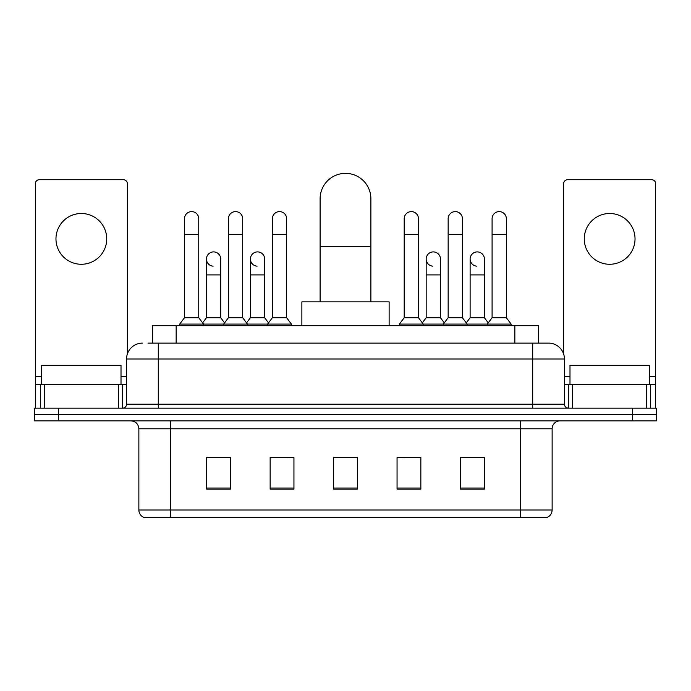 <?xml version="1.0" encoding="UTF-8"?>
<svg xmlns="http://www.w3.org/2000/svg" width="691" height="691" viewBox="0 0 691 691"><rect width="100%" height="100%" fill="white"/><g stroke="black" fill="none" stroke-linecap="round" stroke-linejoin="round"><path stroke-width="1.04" d="M152.357 343.116L152.357 325.668L538.643 325.668L538.643 343.116M148.349 343.116L543.014 343.116M147.986 343.116L158.299 343.116L158.299 358.983L126.565 358.983L126.565 404.2A3.965 3.965 0 0 1 122.601 408.165M142.432 343.116A15.867 15.867 0 0 0 126.565 358.983M548.568 343.116A15.867 15.867 0 0 1 564.435 358.983L532.701 358.983L532.701 343.116L548.326 343.116M564.435 358.983L564.435 404.2C564.668 406.61 565.989 407.932 568.399 408.165M58.346 408.165L34.55 408.165L34.55 414.514L58.346 414.514L34.55 414.514L34.55 420.854L58.346 420.854L58.346 414.514L632.654 414.514L58.346 414.514L58.346 408.165L632.654 408.165L632.654 414.514L656.45 414.514L632.654 414.514L632.654 420.854L58.346 420.854M632.654 420.854L656.45 420.854L656.45 408.165L632.654 408.165M552.135 510.018C551.919 513.819 550.019 516.358 546.426 517.637L520.409 517.637L520.409 510.018L552.135 510.018L552.135 428.791A7.929 7.929 0 0 1 560.073 420.854M520.409 517.637L144.574 517.637A7.929 7.929 0 0 1 138.865 510.018L138.865 428.791C138.39 423.972 135.747 421.329 130.927 420.854M484.313 489.159L484.313 457.425L460.517 457.425L460.517 489.159L484.313 489.159M420.854 489.159L420.854 457.425L397.057 457.425L397.057 489.159L420.854 489.159M230.483 489.159L230.483 457.425L206.687 457.425L206.687 489.159L230.483 489.159M293.943 489.159L293.943 457.425L270.146 457.425L270.146 489.159L293.943 489.159M357.402 489.159L357.402 457.425L333.598 457.425L333.598 489.159L357.402 489.159M138.865 510.018L170.591 510.018L170.591 517.637L159.863 517.637M506.14 517.637L184.86 517.637M469.327 457.589L463.22 457.589M271.572 457.589L287.439 457.589M227.624 457.589L221.517 457.589M403.406 457.589L419.273 457.589M357.402 457.589L333.598 457.589M230.483 457.589L206.687 457.589M484.313 457.589L460.517 457.589M121.011 384.369L121.011 365.332L41.693 365.332L41.693 384.369M81.348 213.502A25.386 25.386 0 0 0 55.971 238.887A25.386 25.386 0 0 0 81.348 264.273A25.386 25.386 0 0 0 106.734 238.887A25.386 25.386 0 0 0 81.348 213.502M118.437 408.165L118.437 384.369L44.267 384.369L44.267 408.165M127.36 354.034L127.36 183.676A3.965 3.965 0 0 0 123.395 179.712L39.309 179.712A3.965 3.965 0 0 0 35.345 183.676L35.345 384.369L44.267 384.369M118.437 384.369L126.565 384.369M35.345 408.165L35.345 384.369M320.114 301.872L320.114 198.749A25.386 25.386 0 0 1 345.5 173.363A25.386 25.386 0 0 1 370.886 198.749A25.386 25.386 0 0 0 345.5 173.363M370.886 301.872L370.886 198.749M389.128 325.668L389.128 301.872L301.872 301.872L301.872 325.668M184.471 234.603L198.749 234.603L198.749 317.739L184.471 317.739L184.471 218.736A7.143 7.143 0 0 1 192.063 211.619A7.143 7.143 0 0 1 198.749 218.736A7.143 7.143 0 0 0 192.063 211.619M184.471 317.739L179.712 324.079L179.712 325.668M198.749 317.739L203.508 324.079L179.712 324.079M228.419 317.739L228.419 234.603L242.696 234.603L242.696 317.739L228.419 317.739L223.659 324.079L203.508 324.079L203.508 325.668M228.419 234.603L228.419 218.736A7.143 7.143 0 0 1 236.002 211.619A7.143 7.143 0 0 1 242.696 218.736A7.143 7.143 0 0 0 236.002 211.619M242.696 317.739L247.456 324.079L223.659 324.079L223.659 325.668M272.366 317.739L272.366 234.603L286.644 234.603L286.644 317.739L272.366 317.739L267.607 324.079L247.456 324.079L247.456 325.668M272.366 234.603L272.366 218.736A7.143 7.143 0 0 1 279.95 211.619A7.143 7.143 0 0 1 286.644 218.736A7.143 7.143 0 0 0 279.95 211.619M286.644 317.739L291.403 324.079L267.607 324.079L267.607 325.668M291.403 324.079L291.403 325.668M404.2 234.603L418.478 234.603L418.478 317.739L404.2 317.739L404.2 218.736A7.143 7.143 0 0 1 411.784 211.619A7.143 7.143 0 0 1 418.478 218.736A7.143 7.143 0 0 0 411.784 211.619M404.2 317.739L399.441 324.079L399.441 325.668M418.478 317.739L423.238 324.079L399.441 324.079M448.148 317.739L448.148 234.603L462.426 234.603L462.426 317.739L448.148 317.739L443.389 324.079L423.238 324.079L423.238 325.668M448.148 234.603L448.148 218.736A7.143 7.143 0 0 1 455.732 211.619A7.143 7.143 0 0 1 462.426 218.736A7.143 7.143 0 0 0 455.732 211.619M462.426 317.739L467.185 324.079L443.389 324.079L443.389 325.668M492.087 317.739L492.087 234.603L506.365 234.603L506.365 317.739L492.087 317.739L487.328 324.079L467.185 324.079L467.185 325.668M492.087 234.603L492.087 218.736A7.143 7.143 0 0 1 499.679 211.619A7.143 7.143 0 0 1 506.365 218.736A7.143 7.143 0 0 0 499.679 211.619M506.365 317.739L511.133 324.079L487.328 324.079L487.328 325.668M511.133 324.079L511.133 325.668M213.139 266.165A7.143 7.143 0 0 1 206.445 259.039A7.143 7.143 0 0 1 214.029 251.913A7.143 7.143 0 0 1 220.723 259.039L220.723 274.906L206.445 274.906L206.445 259.039M220.723 274.906L220.723 317.739L206.445 317.739L206.445 274.906M206.445 317.739L202.601 322.87M220.723 317.739L224.566 322.87M257.078 266.165A7.143 7.143 0 0 1 250.392 259.039A7.143 7.143 0 0 1 257.976 251.913A7.143 7.143 0 0 1 264.67 259.039L264.67 274.906L250.392 274.906L250.392 259.039M264.67 274.906L264.67 317.739L250.392 317.739L250.392 274.906M250.392 317.739L246.54 322.87M264.67 317.739L268.514 322.87M432.86 266.165A7.143 7.143 0 0 1 426.174 259.039A7.143 7.143 0 0 1 433.758 251.913A7.143 7.143 0 0 1 440.452 259.039L440.452 274.906L426.174 274.906L426.174 259.039M440.452 274.906L440.452 317.739L426.174 317.739L426.174 274.906M426.174 317.739L422.322 322.87M440.452 317.739L444.296 322.87M476.807 266.165A7.143 7.143 0 0 1 470.122 259.039A7.143 7.143 0 0 1 477.706 251.913A7.143 7.143 0 0 1 484.4 259.039L484.4 274.906L470.122 274.906L470.122 259.039M484.4 274.906L484.4 317.739L470.122 317.739L470.122 274.906M470.122 317.739L466.27 322.87M484.4 317.739L488.243 322.87M609.652 213.502A25.386 25.386 0 0 0 584.266 238.887A25.386 25.386 0 0 0 609.652 264.273A25.386 25.386 0 0 0 635.029 238.887A25.386 25.386 0 0 0 609.652 213.502M646.733 408.165L646.733 384.369L572.563 384.369L572.563 408.165M655.655 408.165L655.655 384.369L655.655 408.165M646.733 384.369L655.655 384.369L655.655 183.676A3.965 3.965 0 0 0 651.691 179.712L567.605 179.712A3.965 3.965 0 0 0 563.64 183.676L563.64 354.034M564.435 384.369L572.563 384.369M649.307 384.369L649.307 365.332L569.989 365.332L569.989 384.369M176.153 343.116L176.153 325.668M514.847 343.116L514.847 325.668M158.299 408.165L158.299 404.2L564.435 404.2M126.565 404.2L158.299 404.2L158.299 358.983L532.701 358.983L532.701 408.165M520.409 420.854L520.409 428.791L138.865 428.791M552.135 428.791L520.409 428.791L520.409 510.018L170.591 510.018L170.591 420.854M357.402 488.053L333.598 488.053M293.943 488.053L270.146 488.053M230.483 488.053L206.687 488.053M420.854 488.053L397.057 488.053M484.313 488.053L460.517 488.053M126.565 376.44L121.011 376.44M41.693 376.44L35.345 376.44M122.342 384.369L122.342 408.165M35.405 384.369L35.405 408.165M40.363 408.165L40.363 384.369M320.114 246.341L370.886 246.341M655.655 376.44L649.307 376.44M569.989 376.44L564.435 376.44M655.595 408.165L655.595 384.369M650.637 384.369L650.637 408.165M568.658 408.165L568.658 384.369M198.749 234.603L198.749 218.736M242.696 234.603L242.696 218.736M286.644 234.603L286.644 218.736M418.478 234.603L418.478 218.736M462.426 234.603L462.426 218.736M506.365 234.603L506.365 218.736"/></g></svg>
